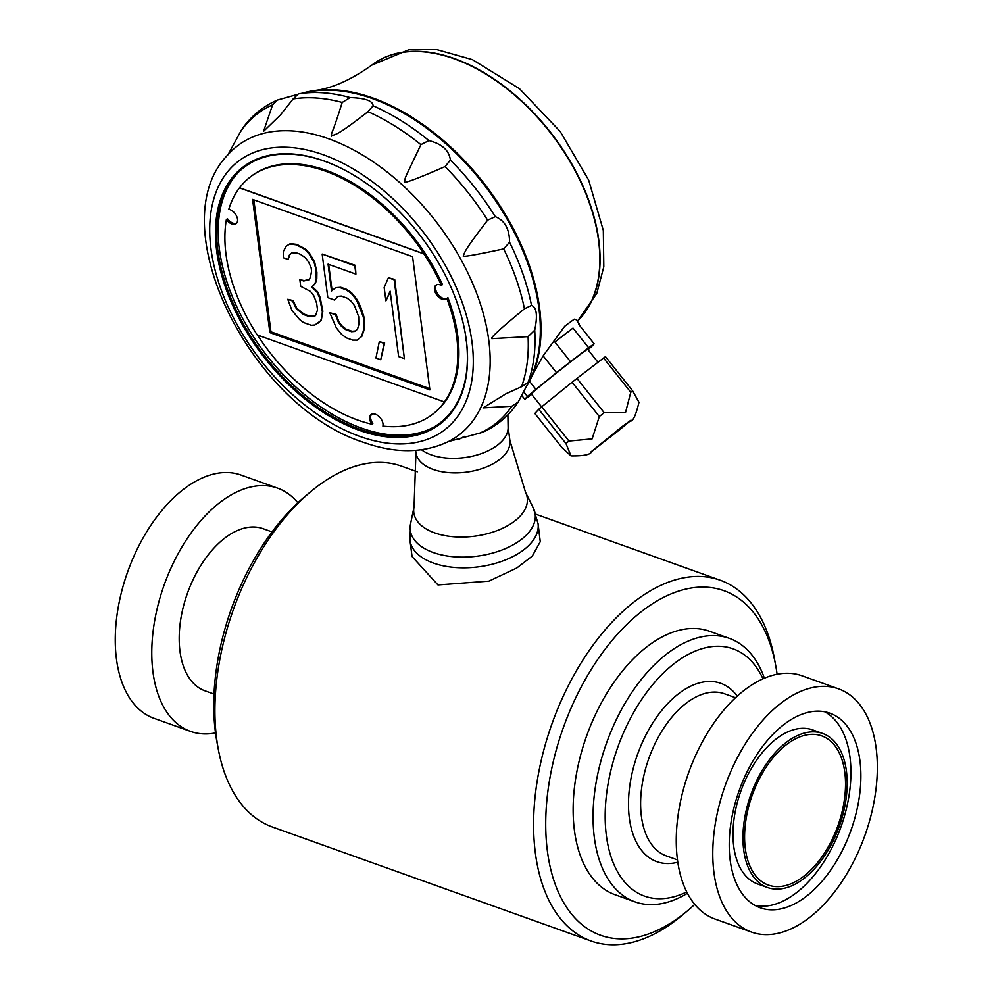 <?xml version="1.0" encoding="UTF-8"?>
<svg xmlns="http://www.w3.org/2000/svg" width="992" height="992" viewBox="0 0 992 992"><rect width="100%" height="100%" fill="white"/><g stroke="black" fill="none" stroke-linecap="round" stroke-linejoin="round"><path stroke-width="1.49" d="M516.758 568.007L488.895 581.126L437.968 584.933L412.064 556.537L409.956 540.268A64.592 35.179 172.6 0 0 454.634 567.449A64.592 35.179 172.6 0 0 523.801 549.766A64.592 35.179 172.6 0 0 538.061 523.627L540.256 541.706L532.27 556.103L516.758 568.007M777.083 674.262A182.999 105.065 109.7 0 0 775.595 664.95L774.293 657.956A191.617 110.013 109.7 0 0 720.192 580.196A191.617 110.013 109.7 0 0 634.942 601.239A191.617 110.013 109.7 0 0 535.866 790.178A191.617 110.013 109.7 0 0 591.083 941.024L272.403 826.993A191.617 110.013 -70.3 0 1 218.302 749.233A191.617 110.013 -70.3 0 1 310.36 491.97A191.617 110.013 -70.3 0 1 316.262 487.221A191.617 110.013 -70.3 0 1 401.512 466.166L417.322 471.832M591.083 941.024A191.617 110.013 109.7 0 0 676.333 919.968A191.617 110.013 109.7 0 0 682.236 915.232L687.679 910.656A182.999 105.065 109.7 0 0 694.735 904.394M762.984 678.838A131.328 75.404 109.7 0 0 663.115 673.32A131.328 75.404 109.7 0 0 606.038 832.834A131.328 75.404 109.7 0 0 686.737 891.92M764.386 678.218A139.946 80.34 109.7 0 0 729.343 638.352A139.946 80.34 109.7 0 0 667.07 653.716A139.946 80.34 109.7 0 0 594.716 791.715A139.946 80.34 109.7 0 0 635.041 901.877A139.946 80.34 109.7 0 0 687.431 893.284M775.595 664.95A182.999 105.065 109.7 0 0 637.472 614.804A182.999 105.065 109.7 0 0 547.869 854.496A182.999 105.065 109.7 0 0 682.037 915.182A182.999 105.065 109.7 0 0 687.679 910.656M218.302 749.233L217 742.239A182.999 105.065 -70.3 0 1 304.916 496.533L310.36 491.97M214.024 694.065L205.046 690.854A86.118 49.439 -70.3 0 1 180.222 623.05A86.118 49.439 -70.3 0 1 224.75 538.135A86.118 49.439 -70.3 0 1 263.066 528.674L272.044 531.898M215.512 732.927A129.183 74.164 -70.3 0 1 190.538 731.389A129.183 74.164 -70.3 0 1 153.314 629.697A129.183 74.164 -70.3 0 1 220.1 502.324A129.183 74.164 -70.3 0 1 277.574 488.138A129.183 74.164 -70.3 0 1 297.86 502.795M190.538 731.389L154.02 718.332A129.183 74.164 -70.3 0 1 116.796 616.64A129.183 74.164 -70.3 0 1 183.582 489.267A129.183 74.164 -70.3 0 1 241.056 475.069L277.574 488.138M786.495 744.595A79.236 45.483 -70.3 0 1 819.541 735.208A79.236 45.483 -70.3 0 1 837.88 825.815A79.236 45.483 -70.3 0 1 766.221 884.219A79.236 45.483 -70.3 0 1 745.798 820.806A79.236 45.483 -70.3 0 1 786.495 744.595M786.222 742.45A81.815 46.971 -70.3 0 1 822.616 733.46A81.815 46.971 -70.3 0 1 839.282 826.311A81.815 46.971 -70.3 0 1 767.498 887.53A81.815 46.971 -70.3 0 1 743.913 823.124A81.815 46.971 -70.3 0 1 786.222 742.45M767.498 887.53L757.541 883.959A81.815 46.971 -70.3 0 1 733.956 819.553A81.815 46.971 -70.3 0 1 776.265 738.891A81.815 46.971 -70.3 0 1 812.659 729.901L822.616 733.46M824.749 711.797A103.342 59.334 -70.3 0 1 840.956 826.919A103.342 59.334 -70.3 0 1 755.396 905.622M783.891 724.544A103.342 59.334 -70.3 0 1 829.87 713.186A103.342 59.334 -70.3 0 1 850.913 830.478A103.342 59.334 -70.3 0 1 760.244 907.792A103.342 59.334 -70.3 0 1 730.459 826.448A103.342 59.334 -70.3 0 1 783.891 724.544M781.101 703.055A129.183 74.164 -70.3 0 1 838.575 688.87A129.183 74.164 -70.3 0 1 864.888 835.475A129.183 74.164 -70.3 0 1 751.539 932.12A129.183 74.164 -70.3 0 1 714.314 830.428A129.183 74.164 -70.3 0 1 781.101 703.055M751.539 932.12L715.021 919.051A129.183 74.164 -70.3 0 1 677.796 817.371A129.183 74.164 -70.3 0 1 744.583 689.998A129.183 74.164 -70.3 0 1 802.057 675.8L838.575 688.87M635.041 901.877L615.127 894.747A139.946 80.34 -70.3 0 1 574.802 784.585A139.946 80.34 -70.3 0 1 647.156 646.598A139.946 80.34 -70.3 0 1 709.416 631.222L729.343 638.352M257.474 335.023A149.631 91.475 -127.5 0 0 371.888 424.204A8.618 5.27 52.5 0 1 371.107 414.569A8.618 5.27 52.5 0 1 379.229 416.727A8.618 5.27 52.5 0 1 382.912 426.101A149.631 91.475 -127.5 0 0 432.624 414.284A149.631 91.475 -127.5 0 0 444.54 401.822L444.416 401.934A149.631 91.475 -127.5 0 0 446.834 298.456A8.618 5.27 52.5 0 1 446.375 298.877A8.618 5.27 52.5 0 1 436.964 295.256A8.618 5.27 52.5 0 1 435.885 285.212A8.618 5.27 52.5 0 1 441.403 285.423A149.631 91.475 -127.5 0 0 423.844 253.878L239.469 187.897A149.631 91.475 -127.5 0 0 228.792 209.324A8.618 5.27 52.5 0 1 236.394 215.686A8.618 5.27 52.5 0 1 236.133 223.634A8.618 5.27 52.5 0 1 226.374 219.554A149.631 91.475 -127.5 0 0 257.201 334.924L444.416 401.934M239.605 187.786L423.981 253.778A149.631 91.475 -127.5 0 0 250.381 176.898A149.631 91.475 -127.5 0 0 239.605 187.786L239.469 187.897M253.828 199.863L270.952 331.799L429.71 388.628M318.296 323.02L321.284 320.28L322.859 311.252L320.156 297.501L317.589 291.784L312.356 286.713L315.543 283.055L316.808 278.715L316.894 272.354L314.638 261.95L309.926 253.878L305.648 249.141L296.794 244.379L290.284 243.648L286.341 246.041L283.377 251.373L283.278 257.734L288.077 259.458L289.354 255.105L291.797 252.786L296.372 252.836L300.216 254.2L305.238 257.598L308.549 261.987L311.116 267.704L311.562 271.052L310.508 277.066L309.02 279.732L303.701 281.021L299.857 279.645L300.725 286.353L310.546 291.462L313.856 295.852L316.646 303.242L317.527 309.95L315.506 315.617L313.807 316.609L309.231 316.572L303.465 314.514L296.31 308.748L292.566 301.01L287.767 299.299L291.946 310.384L299.534 319.498L303.589 322.549L311.277 325.289L314.898 324.992L320.751 320.689L322.016 316.349L322.326 311.662L319.622 297.91L317.043 292.194L311.81 287.122L314.997 283.476L316.262 279.136L315.927 269.415L314.092 262.372L309.38 254.287L305.102 249.562L296.248 244.788L289.751 244.069L286.341 246.041M315.592 315.468L309.764 316.15L304.011 314.092L296.856 308.338L293.099 300.601L287.767 299.299M309.206 279.409L304.234 280.612L299.857 279.645M288.077 259.458L289.887 254.696L291.896 252.786M355.892 274.127L355.347 265.335L322.164 254.064L327.819 297.65L334.54 300.055L337.726 296.397L341.36 296.1L347.113 298.158L351.168 301.208L354.491 305.598L358.67 316.684L358.806 324.719L357.529 329.059L355.086 331.39L351.466 331.688L345.712 329.629L341.645 326.579L338.334 322.189L335.544 314.799L329.778 312.74L336.325 327.868L341.781 334.614L346.791 338.012L352.557 340.07L357.132 340.107L361.286 336.796L363.295 331.13L364.126 323.429L363.258 316.721L356.5 299.919L351.044 293.173L346.022 289.776L340.268 287.717L335.68 287.68L331.539 290.991L328.054 264.17L355.892 274.127L354.814 265.757L322.164 254.064M332.072 290.557L328.674 264.393M357.132 340.107L361.82 336.387L363.828 330.708L364.672 323.02L363.791 316.312L360.79 307.247L357.033 299.51L351.59 292.764L346.568 289.366L340.802 287.308L335.68 287.68M355.52 330.981L352.011 331.278L346.245 329.208L342.19 326.157L338.88 321.78L336.09 314.39L329.778 312.74M334.54 300.055L337.925 296.385M380.742 359.749L384.648 342.959L379.304 341.657L375.943 358.025L380.742 359.749L384.102 343.368L379.304 341.657M385.913 300.861L390.154 291.189L398.635 356.562L404.389 358.62L394.171 279.843L388.405 277.772L384.164 287.444L385.913 300.861L390.228 291.822M404.389 358.62L394.704 279.422L388.405 277.772M412.585 256.68L252.588 199.417L269.874 332.63L429.883 389.906L412.585 256.68M301.791 93.347A189.46 115.828 52.5 0 1 314.142 90.619A189.46 115.828 52.5 0 1 485.41 185.12A189.46 115.828 52.5 0 1 532.444 374.988L543.132 355.855L564.684 326.281A45.21 0.942 141.6 0 1 574.343 319.201L575.831 319.449L579.266 323.789A45.21 0.942 141.6 0 0 578.534 324.136L594.146 343.815L591.517 346.667A45.21 0.942 141.6 0 1 587.971 349.668M532.444 374.988A189.46 115.828 52.5 0 1 526.33 386.682M578.758 324.421A45.21 0.942 141.6 0 0 579.266 323.789M554.875 342.004L573.004 328.092A45.21 0.942 141.6 0 0 554.875 342.004L570.487 361.683L588.616 347.77L573.004 328.092M538.755 409.274L534.862 413.478L562.067 447.752L571.032 455.898L565.961 443.56L538.755 409.274A47.802 0.992 -38.4 0 1 541.719 406.794L572.099 382.255A47.802 0.992 -38.4 0 1 576.96 378.423L603.558 358A47.802 0.992 -38.4 0 1 605.48 356.636L632.685 390.91L638.972 402.293C635.847 415.425 632.884 421.699 630.094 421.104L591.666 451.596L620.546 427.825L630.094 421.104M523.677 391.741L527.422 396.465L524.78 399.317L521.718 395.448M531.662 394.332L530.323 395.362A45.21 0.942 141.6 0 1 524.78 399.317M565.961 443.56A47.802 0.992 -38.4 0 1 567.374 442.37A47.802 0.992 -38.4 0 1 568.924 441.068L592.125 438.898L599.304 416.528A47.802 0.992 -38.4 0 1 604.165 412.697L625.506 412.622L630.763 392.286L603.558 358M630.763 392.286A47.802 0.992 -38.4 0 1 632.685 390.91M604.165 412.697L576.96 378.423M599.304 416.528L572.099 382.255M622.864 426.039L630.999 420.137L619.975 429.499L590.525 452.253L622.864 426.039M568.924 441.068L541.719 406.794M543.132 355.855L556.512 372.707L535.903 389.36L529.455 381.25M541.62 406.881L531.315 393.898A35.935 0.744 -38.4 0 1 559.004 370.983A35.935 0.744 -38.4 0 1 587.611 349.221L597.978 362.278M594.146 343.815A45.21 0.942 141.6 0 0 588.616 347.77M570.487 361.683A45.21 0.942 141.6 0 0 556.512 372.707M535.903 389.36A45.21 0.942 141.6 0 0 527.422 396.465M527.471 384.4L518.134 402.132L511.773 406.249L483.054 407.886L506.019 393.737L521.544 386.744L528.265 382.404L527.471 384.4L528.934 381.474A189.46 115.828 -127.5 0 0 506.118 217.397A189.46 115.828 -127.5 0 0 361.324 95.071A189.46 115.828 -127.5 0 0 306.974 92.33L300.278 93.595A195.684 119.635 -127.5 0 0 298.381 93.893L300.278 93.595A195.684 119.635 -127.5 0 1 350.126 97.588C365.23 98.084 372.893 100.824 373.104 105.809L368.007 111.674C334.428 137.752 336.858 133.114 331.39 136.164C331.65 130.808 331.39 137.132 342.203 102.436L350.126 97.588M306.478 92.442A189.46 115.828 52.5 0 1 538.916 308.425A189.46 115.828 52.5 0 1 528.699 381.92M236.629 223.15A8.618 5.27 52.5 0 1 227.466 218.724L226.374 219.554M441.403 285.423L442.482 284.592A149.631 91.475 -127.5 0 0 251.336 176.179L250.381 176.898M446.933 298.369A8.618 5.27 52.5 0 1 438.067 294.463A8.618 5.27 52.5 0 1 436.48 284.853M432.624 414.284L433.566 413.552A149.631 91.475 -127.5 0 0 447.913 297.625L446.834 298.456M371.616 414.247A8.618 5.27 -127.5 0 0 372.831 423.485L371.888 424.204M269.874 332.63L270.952 331.799M298.381 93.893L293.136 98.927L280.339 115.047L263.562 131.316L272.589 104.854L277.314 100.08L297.03 94.562M531.501 305.4C536.684 307.235 537.763 315.506 534.713 330.187L528.066 336.635L492.057 338.632C489.118 338.929 499.918 328.984 524.446 308.797L531.501 305.4A195.684 119.635 -127.5 0 0 509.553 242.234L503.651 248.905C475.218 255.018 461.764 257.337 463.314 255.849C465.31 250.939 464.529 250.356 487.605 220.174L495.281 216.653C504.754 220.472 509.516 228.991 509.553 242.234M428.891 140.591C441.998 143.914 449.165 150.412 450.405 160.109L445.061 166.569C417.31 178.696 403.794 183.756 404.5 181.747C405.517 176.117 404.252 179.862 420.906 144.646L428.891 140.591A195.684 119.635 -127.5 0 0 373.104 105.809M464.454 436.368L459.507 439.034L452.426 439.952M448.396 441.589A182.106 111.327 -127.5 0 0 475.379 290.036A182.106 111.327 -127.5 0 0 328.749 138.83A182.106 111.327 -127.5 0 0 228.086 154.616C159.315 224.105 251.013 406.77 363.556 442.358C395.238 453.666 423.522 453.406 448.396 441.589L482.434 432.376C497.178 425.791 509.082 415.71 518.134 402.132M277.314 100.08C262.582 106.541 250.654 116.461 241.527 129.853L228.086 154.616M466.314 340.256A161.907 98.977 52.5 0 0 464.764 330.572A161.907 98.977 52.5 0 0 339.562 167.487A161.907 98.977 52.5 0 0 215.661 239.866A161.907 98.977 52.5 0 0 353.611 428.197A161.907 98.977 52.5 0 0 466.364 340.616L466.029 340.492M466.24 339.934A161.039 98.456 -127.5 0 0 466.19 339.599A161.039 98.456 -127.5 0 0 464.702 330.274M339.834 167.623A161.039 98.456 -127.5 0 0 237.634 173.054A161.039 98.456 -127.5 0 0 235.947 309.578A161.039 98.456 -127.5 0 0 359.439 429.114A161.039 98.456 -127.5 0 0 433.045 427.602A161.039 98.456 -127.5 0 0 466.314 340.591M238.415 172.273A161.349 98.642 -127.5 0 0 237.869 309.045A161.349 98.642 -127.5 0 0 361.224 428.023A161.349 98.642 -127.5 0 0 434 427.044M421.526 449.773A47.368 25.792 -7.4 0 0 474.61 455.663A47.368 25.792 -7.4 0 0 508.115 427.527L507.892 414.792M735.506 697.723L724.482 693.78A86.118 49.439 109.7 0 0 686.166 703.241A86.118 49.439 109.7 0 0 641.638 788.156A86.118 49.439 109.7 0 0 666.463 855.947L677.486 859.89M737.23 696.136A94.736 54.386 109.7 0 0 637.62 754.168A94.736 54.386 109.7 0 0 677.809 862.209M314.142 90.619C331.576 88.573 350.808 80.079 371.839 65.112A164.35 100.477 -127.5 0 1 548.092 129.803A164.35 100.477 -127.5 0 1 577.282 321.284A164.35 100.477 -127.5 0 0 548.539 129.816A164.35 100.477 -127.5 0 0 372.112 64.914A164.35 100.477 -127.5 0 0 371.975 65.013M527.843 383.036A195.684 119.635 -127.5 0 0 534.713 330.187M495.281 216.653A195.684 119.635 -127.5 0 0 450.405 160.109M272.589 104.854A195.449 119.486 -127.5 0 0 240.498 131.762M342.203 102.436A195.449 119.486 -127.5 0 0 293.136 98.927M420.906 144.646A195.449 119.486 -127.5 0 0 368.007 111.674M487.605 220.174A195.449 119.486 -127.5 0 0 445.061 166.569M524.446 308.797A195.449 119.486 -127.5 0 0 503.651 248.905M521.544 386.744A195.449 119.486 -127.5 0 0 528.066 336.635M479.682 433.157A195.449 119.486 -127.5 0 0 511.773 406.249M453.022 439.84A195.449 119.486 -127.5 0 0 459.147 439.072M359.798 436.418A169.322 103.515 -127.5 0 0 445.408 265.633A169.322 103.515 -127.5 0 0 219.306 184.735A169.322 103.515 -127.5 0 0 359.798 436.418M415.648 450.38L415.946 452.699A47.368 25.792 -7.4 0 0 466.24 472.18A47.368 25.792 -7.4 0 0 509.888 440.498L508.102 426.734M533.274 507.916L525.549 492.367A57.201 31.149 -7.4 0 1 474.56 536.201A57.201 31.149 -7.4 0 1 414.061 506.85L410.564 523.863A62.955 34.286 -7.4 0 0 477.152 556.165A62.955 34.286 -7.4 0 0 533.274 507.916L538.061 523.627M535.891 514.253L720.192 580.196M577.344 321.358L596.75 293.471L603.806 266.811L603.322 230.479L588.678 180.098L560.244 131.552L519.424 88.66L472.415 59.632L436.815 49.6L409.163 49.612L371.839 65.112M591.666 451.596C590.649 454.634 583.767 456.072 571.032 455.898M453.096 439.828L459.507 439.034M414.061 506.85L415.946 452.699M525.549 492.367L509.888 440.498M410.564 523.863L409.956 540.268"/></g></svg>

